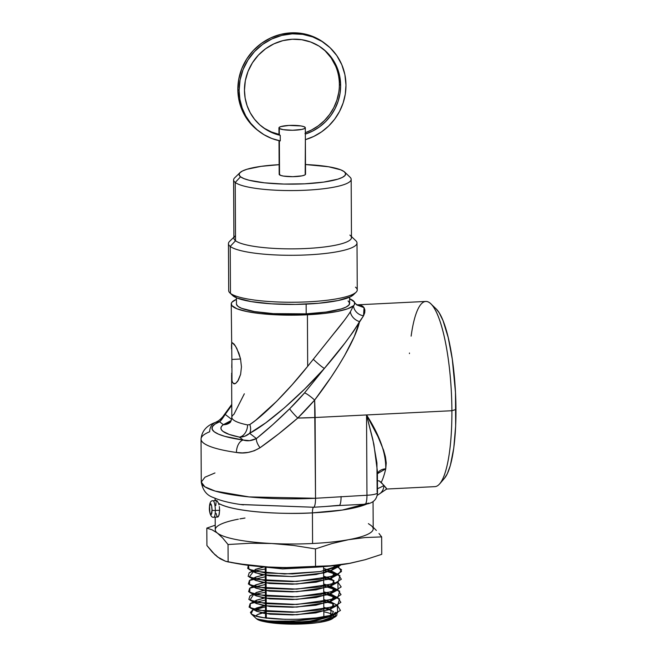 <?xml version="1.0" encoding="UTF-8"?>
<svg xmlns="http://www.w3.org/2000/svg" width="657" height="657" viewBox="0 0 657 657"><rect width="100%" height="100%" fill="white"/><g stroke="black" fill="none" stroke-linecap="round" stroke-linejoin="round"><path stroke-width="0.99" d="M216.703 500.585L213.008 500.765A8.237 1.872 87.2 0 1 215.332 510.481A2.743 0.509 179.7 0 1 212.014 510.119A5.494 1.248 87.2 0 1 210.766 514.53A5.494 1.248 87.2 0 1 209.46 508.14A2.743 0.509 179.7 0 1 209.386 508.017A2.743 0.509 -0.3 0 0 209.46 508.14A5.494 1.248 87.2 0 1 210.708 503.73A5.494 1.248 87.2 0 1 212.014 510.119A2.743 0.509 -0.3 0 0 215.332 510.481A8.237 1.872 -92.8 0 0 213.082 500.774M366.606 504.1A78.971 14.709 179.7 0 1 312.428 512.871C291.141 514.415 236.109 513.183 218.609 503.377L217.015 500.724L216.227 501.537M219.331 506.596L219.619 510.267L219.331 506.596M217.327 516.903L218.116 516.854L218.88 515.573L219.619 510.267L215.332 510.481L219.619 510.267L219.192 514.53L218.116 516.854L216.966 516.459L216.169 513.47M338.757 92.374L336.893 100.16L333.822 107.592L329.609 114.466L324.377 120.609L318.259 125.848L311.426 130.053L305.333 132.673A49.447 47.263 127.7 0 0 339.357 84.441L340.638 85.435A49.447 47.263 -52.3 0 1 305.341 134.094L304.979 133.502M261.65 126.423A49.447 47.263 127.7 0 0 278.97 134.348L279.299 128.444A13.189 2.456 179.7 0 1 278.938 127.877A13.189 2.456 179.7 0 1 290.566 125.372A13.189 2.456 179.7 0 1 304.947 127.171A13.189 2.456 179.7 0 1 305.308 127.737A13.189 2.456 179.7 0 1 293.671 130.234A13.189 2.456 179.7 0 1 279.299 128.444L279.332 134.775L280.252 135.334L272.852 133.018L265.978 129.495L259.811 124.863L254.522 119.245L250.235 112.79L247.081 105.662L245.143 98.074L244.461 90.198A49.447 47.263 -52.3 0 1 271.727 44.939A49.447 47.263 -52.3 0 1 322.809 48.717A49.447 47.263 -52.3 0 1 340.638 85.435L339.357 84.441A49.447 47.263 127.7 0 0 322.168 48.224M326.168 44.372L324.895 43.378A54.942 52.511 127.7 0 0 268.138 39.182A54.942 52.511 127.7 0 0 237.834 89.475L239.115 90.469A54.942 52.511 -52.3 0 1 269.411 40.167A54.942 52.511 -52.3 0 1 326.168 44.372A54.942 52.511 -52.3 0 1 345.976 85.164L344.9 74.684L341.804 64.715L336.819 55.623L330.126 47.772L321.996 41.465L312.732 36.932L302.696 34.361L292.266 33.836L281.845 35.396L271.842 38.96L262.628 44.405L254.563 51.525L247.96 60.033L243.074 69.609L240.084 79.883L239.115 90.469L237.834 89.475A54.942 52.511 127.7 0 0 257.643 130.275L258.924 131.26A54.942 52.511 -52.3 0 1 239.115 90.469L239.904 99.388L242.154 107.986L245.8 116.026L250.736 123.286L256.838 129.56L263.933 134.677L271.817 138.496L280.276 140.91A54.942 52.511 -52.3 0 1 258.924 131.26M355.486 287.175A64.279 11.974 179.7 0 1 356.094 292.217A64.279 11.974 179.7 0 1 294.418 302.236A64.279 11.974 179.7 0 1 230.451 293.375L233.145 295.946A61.528 11.456 -0.3 0 0 294.369 304.429A61.528 11.456 -0.3 0 0 353.409 294.829A61.528 11.456 -0.3 0 0 354.345 293.523M349.869 235.083A58.785 10.947 179.7 0 1 350.403 235.543A58.785 10.947 179.7 0 1 305.135 248.56A58.785 10.947 179.7 0 1 235.526 240.749L230.213 246.416L230.451 293.375A64.279 11.974 -0.3 0 0 300.528 302.13A64.279 11.974 -0.3 0 0 357.252 289.942L357.006 242.983A64.279 11.974 179.7 0 1 300.282 255.171A64.279 11.974 179.7 0 1 230.213 246.416A64.279 11.974 -0.3 0 0 306.326 254.949A64.279 11.974 -0.3 0 0 355.823 240.717L351.479 236.561M355.24 240.216A64.279 11.974 179.7 0 1 357.006 242.983M240.027 172.619A53.291 9.929 179.7 0 1 279.126 164.677L261.084 166.352L246.95 169.26L242.384 171.034L239.739 172.931L239.115 174.877L240.536 176.799A53.291 9.929 179.7 0 1 240.027 172.619L234.664 177.85A58.785 10.947 -0.3 0 0 235.222 182.457L235.526 240.749A58.785 10.947 -0.3 0 0 299.608 248.757A58.785 10.947 -0.3 0 0 351.479 237.612L351.175 179.312A58.785 10.947 179.7 0 1 299.305 190.464A58.785 10.947 179.7 0 1 235.222 182.457A58.785 10.947 -0.3 0 0 304.832 190.259A58.785 10.947 -0.3 0 0 350.099 177.242L344.679 172.068A53.291 9.929 179.7 0 1 303.641 183.87A53.291 9.929 179.7 0 1 240.536 176.799L235.222 182.457L240.536 176.799L243.944 178.614L249.225 180.273L264.475 182.827L283.98 184.067L304.758 183.812L323.646 182.104L337.772 179.189L342.346 177.415L344.991 175.518L345.615 173.579L344.194 171.658A53.291 9.929 179.7 0 1 344.679 172.068M349.565 176.79A58.785 10.947 179.7 0 1 351.175 179.312M333.896 617.071A39.28 7.317 -0.3 0 0 332.885 614.944L335.366 612.365L335.448 615.913L321.692 620.832L296.488 623.271L270.881 622.368L256.476 618.738A39.28 7.317 -0.3 0 0 295.461 624.15A39.28 7.317 -0.3 0 0 333.222 618.065L335.382 616.011M333.469 617.794L328.155 620.495L317.742 622.647L296.184 624.142L274.125 623.181L262.882 621.292L256.476 618.738L251.459 614.065L256.476 618.738A39.28 7.317 -0.3 0 1 256.156 618.467L251.13 613.794L252.863 610.024L265.453 606.904M256.131 618.442L256.476 618.738C265.896 627.501 349.442 622.434 335.366 612.365L332.885 614.944A39.28 7.317 -0.3 0 0 323.827 611.79L326.48 612.381M265.485 612.094A39.28 7.317 -0.3 0 0 255.803 615.995M265.247 566.966L265.51 616.989A29.171 5.437 -0.3 0 0 266.044 618.015M266.307 618.056L266.044 567.024L266.307 618.056M231.535 348.859L231.519 344.391L232.315 342.74L234.196 344.194L236.849 348.522L240.528 358.829L241.456 366.861L240.61 374.375L237.711 381.249L235.658 383.409L234.368 383.893L232.521 382.44L231.978 380.559L231.872 359.445L240.569 359.009L231.872 359.445L231.231 303.986A61.807 11.514 179.7 0 1 236.43 299.329L232.003 302.163L231.346 303.288L231.806 305.538L236.89 308.757L246.802 311.533L260.698 313.635L277.377 314.875L307.41 314.785L307.681 366.319L333.838 333.592C340.991 325.001 346.494 317.75 350.345 311.829L353.507 305.735A61.807 11.514 179.7 0 1 307.41 314.785A61.807 11.514 179.7 0 1 231.231 303.986M231.978 380.559L231.617 373.201M357.309 304.848L360.808 305.267L362.804 306.285L364.192 307.895L364.89 310.079L364.734 312.74L363.543 315.803L359.535 321.593L354.222 336.754L344.564 355.634L338.265 366.138L331.112 377.159L314.637 400.08A92.711 21.098 87.2 0 1 315.105 417.507L451.893 410.724L455.958 409.467A87.217 19.841 -92.8 0 0 436.108 308.847L430.795 303.764A92.711 21.098 87.2 0 1 451.893 410.724A92.711 21.098 -92.8 0 0 425.744 301.44L356.685 304.864M409.434 353.597A92.711 21.098 87.2 0 1 409.475 353.023M411.134 336.138A92.711 21.098 87.2 0 1 430.795 303.764M236.421 297.769L236.454 303.961A56.584 10.537 -0.3 0 0 306.203 313.849L306.146 304.101L306.203 313.849A56.584 10.537 -0.3 0 0 349.631 303.37L349.598 297.178M229.474 422.968A10.988 10.43 -125.2 0 1 223.347 424.677L221.573 426.327L220.9 428.003L221.343 429.678L222.895 431.321L229.194 434.425L239.427 437.119A72.796 13.559 179.7 0 1 223.347 424.677L219.586 421.769L223.347 424.677L231.215 420.521L227.963 423.092L223.347 424.677A10.988 10.43 54.8 0 0 229.613 422.87L229.605 422.878C230.541 422.533 231.289 420.685 231.831 417.343A61.807 11.514 -0.3 0 0 247.558 424.923L249.824 424.57L255.713 420.258L276.622 401.345L292.11 384.788L307.681 366.319L307.41 314.785L323.572 313.52L337.312 311.467L347.569 308.806L353.507 305.735A10.988 9.592 -156.1 0 0 363.543 315.803L353.335 331.645L344.892 343.094L304.536 392.911L289.671 408.753L272.762 424.66L256.427 438.564L249.57 440.658L243.189 440.034L239.427 437.119L244.93 436.191L249.635 433.308L256.427 438.564L249.635 433.308L265.724 422.862L284.53 407.742L304.61 389.108L324.402 368.413L304.536 392.911A10.988 1.725 40.9 0 1 314.637 400.08C337.723 370.121 356.217 337.788 359.535 321.593A10.988 8.697 35.1 0 1 350.345 311.829L353.507 305.735A61.807 11.514 -0.3 0 0 354.632 302.401A61.807 11.514 -0.3 0 0 349.606 298.738L354.369 301.933L354.55 304.47L353.507 305.735A10.988 9.592 23.9 0 0 363.543 315.803L364.052 307.665L356.677 304.889M231.765 367.534L231.847 363.493M231.831 417.343L231.609 374.925M232.315 342.74L235.461 346.034L238.893 353.236L240.528 358.829L241.456 366.861L240.61 374.375L238.384 380.173L235.658 383.409L233.334 383.565M279.003 140.639L279.176 174.294A13.189 2.456 -0.3 0 0 279.537 174.861L279.365 140.721L279.537 174.861A13.189 2.456 -0.3 0 0 293.917 176.659A13.189 2.456 -0.3 0 0 305.546 174.154L305.308 127.737M278.938 127.877L278.97 134.348L280.252 135.334L280.276 140.91L280.252 135.334A49.447 47.263 -52.3 0 1 262.283 126.916A49.447 47.263 -52.3 0 1 244.461 90.198L245.332 80.68L248.018 71.432L252.419 62.809L258.365 55.155L265.617 48.749L273.912 43.847L282.912 40.635L292.291 39.239L301.678 39.707L310.712 42.023L319.056 46.097L326.373 51.78L332.393 58.843L336.877 67.022L339.661 75.998L340.638 85.435L340.039 93.368L338.174 101.153L335.095 108.577L330.882 115.46L325.65 121.594L319.54 126.842L312.707 131.039L305.333 134.094M240.462 504.477L313.619 507.253A6.866 1.56 -92.8 0 0 312.428 512.871L312.584 543.503A78.971 14.709 -0.3 0 0 348.53 539.693A78.971 14.709 -0.3 0 0 373.192 528.877L373.053 501.652M368.659 503.106L342.363 510.046L312.428 512.871A78.971 14.709 179.7 0 1 218.609 503.377L216.736 500.585M215.094 500.667L215.085 499.074A78.971 14.709 179.7 0 0 215.553 500.642L215.085 499.074A78.971 14.709 179.7 0 1 215.085 499.065L214.995 498.261M215.184 517.166L215.25 529.698A78.971 14.709 -0.3 0 0 217.41 533.098A78.971 14.709 -0.3 0 0 271.719 543.503A78.971 14.709 -0.3 0 0 312.584 543.503L312.428 512.871A6.866 1.56 87.2 0 1 313.619 507.253L323.712 506.621M326.307 506.424L338.585 505.348A10.988 2.497 87.2 0 0 339.069 505.529L364.947 504.248A10.988 2.497 87.2 0 1 364.463 504.067M215.808 505.529L216.022 502.58M218.609 503.377L219.011 504.888M305.365 139.662L313.791 136.418L321.634 131.819L328.672 125.996L334.709 119.122L339.57 111.378L343.126 102.977L345.286 94.165L345.976 85.164A54.942 52.511 -52.3 0 1 305.365 139.662L305.185 173.588M386.645 489.03L434.926 486.64A92.711 21.098 -92.8 0 0 451.893 410.724L366.54 414.953L377.972 436.618L383.589 450.226L385.413 456.746L386.242 462.98L385.749 468.819A92.711 21.098 87.2 0 1 381.216 482.452L385.971 487.757L386.718 488.923L386.127 488.816M225.195 414.395L231.593 419.347L225.195 414.395L231.765 405.312L225.195 414.395A10.988 4.911 -145.1 0 0 223.766 415.388A10.988 4.911 34.9 0 1 225.195 414.395L219.586 421.769C220.801 420.866 222.674 418.41 225.195 414.395M364.98 504.239A10.988 2.497 87.2 0 0 366.959 495.247L315.532 498.269L249.126 496.922L215.217 491.099L204.853 486.796L201.264 482.074A92.711 17.263 -0.3 0 0 315.532 498.269L315.105 417.507L366.54 414.953L366.959 495.247A13.731 2.554 179.7 0 0 377.496 492.742A13.731 2.554 179.7 0 0 377.118 492.109L376.929 462.955L372.823 439.418L366.54 414.953L366.959 495.247A13.731 2.554 -0.3 0 0 377.496 492.701C377.061 499.665 372.872 503.508 364.947 504.248A10.988 2.497 -92.8 0 0 366.959 495.247L315.532 498.269L314.637 400.08L297.769 418.049L315.105 417.507A92.711 17.263 179.7 0 1 297.769 418.049L278.576 433.949L260.032 447.746L254.316 450.759L248.264 452.394L242.261 452.887L236.454 452.468A92.711 17.263 179.7 0 1 201.042 439.09A92.711 17.263 179.7 0 1 209.682 431.756A10.988 9.781 67.9 0 1 215.381 422.443A10.988 9.781 67.9 0 1 219.586 421.769A10.988 9.781 -112.1 0 0 215.381 422.443M201.042 439.229A92.711 17.263 -0.3 0 0 236.454 452.468C244.363 453.954 252.222 452.377 260.032 447.746A10.988 4.336 -128.7 0 1 256.427 438.564A10.988 4.336 51.3 0 0 260.032 447.746C272.179 439.246 284.76 429.341 297.769 418.049A10.988 1.092 -134.6 0 1 289.671 408.753A10.988 1.092 45.4 0 0 297.769 418.049A91.89 26.888 -46.3 0 0 314.637 400.08A10.988 1.725 -139.1 0 0 304.536 392.911A81 23.701 133.7 0 1 289.671 408.753C278.215 420.02 267.128 429.957 256.427 438.564C251.713 440.888 247.303 441.373 243.189 440.034L224.875 436.371L218.494 434.146L214.207 431.756L212.154 429.243L212.383 426.697L214.88 424.184L219.586 421.769A81.723 15.218 179.7 0 0 243.189 440.034A10.988 6.677 98 0 0 236.454 452.468A10.988 6.677 -82 0 1 243.189 440.034L239.427 437.119A10.988 8.056 101.5 0 0 247.558 424.923L249.824 424.57C263.72 415.536 288.152 390.931 307.681 366.319L344.498 320.173M386.718 488.923L385.716 489.654A10.988 10.356 -122.6 0 0 386.718 488.923L383.893 485.334A92.711 17.263 179.7 0 1 377.479 488.668A92.711 17.263 -0.3 0 0 383.893 485.334L379.327 480.957L377.003 480.637L379.327 480.957L381.216 482.452A92.711 21.098 87.2 0 0 385.749 468.819L377.397 473.722A10.988 8.369 -166.9 0 1 385.749 468.819C386.086 453.314 379.689 435.361 366.54 414.953L373.874 444.189L377.389 471.192L377.496 492.701M236.495 304.355L238.006 306.392L241.628 308.33L254.588 311.59L273.402 313.644L306.203 313.849L326.258 312.026L341.262 308.938L346.116 307.049L348.924 305.037L349.59 302.976L348.079 300.931M436.092 308.823L439.196 312.798L443.023 320.616L448.197 337.493L452.295 359.215L455.482 392.451L455.662 425.884L453.782 448.008L450.341 465.468L447.318 473.746L444.493 478.263A87.217 19.841 -92.8 0 0 455.958 409.467L451.893 410.724A92.711 21.098 87.2 0 1 439.722 483.831L444.51 478.247M231.461 346.296L231.781 343.184M383.893 485.334A10.988 10.471 53.2 0 1 379.877 493.645A10.988 10.471 -126.8 0 0 383.893 485.334M339.111 505.529A10.988 2.497 -92.8 0 0 341.082 496.528A10.988 2.497 87.2 0 1 339.069 505.529L323.581 506.629M241.094 504.568L313.619 507.253A10.988 2.497 -92.8 0 0 315.532 498.269A10.988 2.497 87.2 0 1 313.619 507.253L323.113 506.654M231.765 404.4L223.782 415.372C222.288 417.86 217.993 421.277 218.058 421.022L215.512 422.385C206.635 425.498 201.806 431.066 201.042 439.09L201.264 482.074L204.992 477.187L214.954 472.958M350.345 311.829A10.988 8.697 -144.9 0 0 359.535 321.593C351.758 334.627 340.047 350.23 324.402 368.413A10.988 1.018 42.1 0 1 313.258 359.239A10.988 1.018 -137.9 0 0 324.402 368.413C300.192 395.654 267.292 424.208 249.635 433.308A10.988 7.736 61.4 0 0 249.824 424.57A10.988 7.736 -118.6 0 1 249.635 433.308C246.753 435.878 243.345 437.151 239.427 437.119A10.988 8.056 -78.5 0 0 247.558 424.923A61.807 11.514 -0.3 0 1 231.831 417.384A61.807 11.514 -0.3 0 1 233.908 414.353L244.338 393.789M323.49 617.547L323.835 616.488L323.49 617.547L322.037 618.59L319.54 619.559L306.868 621.711L290.09 622.228L277.96 621.374A29.171 5.437 -0.3 0 0 323.72 617.21M323.844 616.833A29.171 5.437 -0.3 0 0 323.852 616.685L323.589 566.663M350.411 563.221A78.971 14.709 -0.3 0 1 350.222 563.263L348.653 563.55A78.971 14.709 -0.3 0 0 350.222 563.263L365.202 559.698L381.742 554.327L381.651 536.9L365.087 537.541L348.53 539.693L365.087 537.541L381.651 536.9L381.742 554.327L365.202 559.698L348.653 563.55L332.097 565.702L315.532 566.342L315.442 548.915L331.982 543.544L348.53 539.693A78.971 14.709 179.7 0 1 312.584 543.503A78.971 14.709 179.7 0 1 271.719 543.503L293.58 545.45L315.442 548.915L331.982 543.544L348.53 539.693A78.971 14.709 179.7 0 0 371.033 525.477L368.388 523.645M373.685 527.752L376.346 530.437L373.685 527.752M378.999 533.5L381.651 536.9L378.999 533.5M230.96 562.466L238.581 563.846A78.971 14.709 -0.3 0 0 271.85 567.361L239.058 563.846L225.482 561.242L220.194 558.795L214.888 554.689L206.922 545.532L206.824 528.105L215.225 525.214L206.824 528.105L212.121 529.846L217.41 533.098L222.723 538.05L228.036 544.522L249.874 543.249L271.719 543.503A78.971 14.709 179.7 0 1 217.41 533.098L222.723 538.05L228.036 544.522L249.874 543.249L271.719 543.503L293.58 545.45L315.442 548.915L315.532 566.342L293.695 567.607L271.85 567.361L249.988 565.414L228.127 561.94L228.036 544.522L228.127 561.94L225.482 561.242L217.541 556.955L212.236 552.003L206.922 545.532L206.824 528.105L212.121 529.846L217.41 533.098A78.971 14.709 179.7 0 1 238.351 519.178M244.995 518.044L239.912 518.882A78.971 14.709 179.7 0 1 244.995 518.036L239.912 518.882M282.773 567.689L271.85 567.361A78.971 14.709 -0.3 0 0 348.653 563.55L332.097 565.702L282.773 567.689M256.476 618.738L263.186 620.454L271.44 621.177L293.498 621.029L316.92 618.516L331.259 615.248C310.03 621.465 257.643 620.183 251.459 614.065L250.424 612.455L252.419 610.254L262.069 607.438M238.507 563.829L262.159 566.736L292.209 567.862L322.579 566.736L350.378 563.23M215.8 555.066L217.541 556.955M330.372 613.605L332.885 614.944L333.937 616.365M255.885 615.888L257.84 614.484L265.863 612.012M265.871 616.126L265.527 617.194L266.307 618.245M257.059 619.058L266.972 620.873L281.837 621.391L299.526 620.619L316.92 618.516L326.972 616.447L337.624 612.792L337.337 605.327L340.474 610.476L331.259 615.239L316.584 617.892L298.311 619.255M333.526 603.783L323.77 601.418L333.526 603.783M265.42 600.038L250.333 603.545L250.161 607.832L266.036 611.347L292.521 612.275L319.803 610.008L337.772 605.097L339.554 598.905L323.729 593.657L337.731 597.73L340.868 602.346L333.707 606.822L296.849 612.143L258.16 610.213L249.077 607.134L250.136 603.643L265.42 600.038M254.686 594.191L265.379 592.286L254.719 594.183M253.586 594.495L249.931 600.137L265.871 603.66L292.472 604.604L319.869 602.329L337.92 597.394L339.685 591.16L323.696 585.888L337.887 590.011L341.024 594.634L333.83 599.135L296.808 604.465L257.955 602.526L248.839 599.43L249.906 595.924L253.052 594.215M265.338 584.533L249.915 588.081L249.701 592.442L265.715 595.981L292.431 596.934L319.943 594.651L338.068 589.699L337.854 582.192L341.188 586.931L333.953 591.44L296.767 596.794L257.749 594.84L248.601 591.727L249.676 588.204L265.338 584.533M333.986 580.607L323.655 578.127L333.986 580.607M265.297 576.772L249.701 580.345L249.471 584.738L265.568 588.302L292.39 589.255L320.016 586.972L338.215 582.003L339.956 575.688L323.614 570.366L338.183 574.563L341.344 579.228L334.076 583.753L296.726 589.124L257.544 587.144L248.362 584.024L249.446 580.476L265.297 576.772M265.256 569.019L253.955 571.023L265.256 569.019M253.857 571.056L249.241 577.043L265.412 580.624L292.357 581.585L320.099 579.285L338.363 574.3L341.591 569.816L335.308 565.513L338.339 566.835L341.509 571.516L334.199 576.066L296.685 581.445L257.33 579.458L248.116 576.312L249.217 572.756L252.797 571.352M248.453 565.349L249.011 569.348L265.264 572.945L292.324 573.906L320.181 571.606L338.511 566.597L341.008 564.774L320.583 571.541L284.514 573.963L254.407 571.188L247.705 568.461L248.28 565.463M312.428 567.377L282.666 568.905L259.244 566.498L282.666 568.905L312.428 567.377M334.627 565.595L332.007 570.136L316.189 574.497L292.332 576.542L269.28 575.795L255.548 572.814L254.965 569.668L264.229 566.892L255.532 569.323L254.505 572.107L261.256 574.604L291.568 576.567L324.049 572.937L333.099 569.471L334.627 565.595M323.597 568.42L334.126 572.863L331.859 577.832L316.116 582.184L292.373 584.221L269.427 583.473L255.778 580.509L255.351 577.289L265.288 574.489L255.762 577.051L254.973 580L262.981 582.587L296.701 584.065L328.59 579.252L334.692 575.277L331.834 571.196L323.597 568.42M323.638 576.189L333.986 580.607L331.711 585.535L316.042 589.863L292.414 591.891L269.584 591.152L256.008 588.204L255.565 585.026L265.329 582.25L255.992 584.771L255.22 587.711L263.194 590.273L296.742 591.735L328.467 586.939L334.528 582.981L331.686 578.924L323.638 576.189M323.679 583.958L333.846 588.352L331.563 593.23L315.968 597.542L292.455 599.57L269.74 598.839L256.238 595.907L255.778 592.754L265.371 590.011L256.222 592.491L255.458 595.414L263.4 597.969L296.783 599.414L328.344 594.626L334.372 590.684L331.539 586.644L323.679 583.958M323.72 591.735L333.707 596.096L331.415 600.933L315.894 605.22L292.496 607.24L269.896 606.518L256.468 603.602L255.992 600.49L265.412 597.771L256.452 600.219L255.696 603.118L263.605 605.655L296.824 607.084L328.221 602.321L334.208 598.396L331.383 594.371L323.72 591.735M323.761 599.504L333.575 603.832L331.268 608.628L315.82 612.907L292.537 614.911L270.06 614.196L256.698 611.297L256.205 608.226L265.444 605.532L256.682 607.939L255.934 610.821L263.81 613.342L296.865 614.755L328.098 610.008L334.052 606.099L331.235 602.091L323.761 599.504M329.954 609.269L323.802 607.282L333.436 611.577L331.12 616.323L315.746 620.586L292.587 622.59L270.216 621.875L256.936 619.001L276.425 622.368L307.492 621.653L330.537 616.627L331.079 609.811M285.631 619.362L263.572 617.662L255.934 616.036L251.459 614.065M323.811 608.07L329.444 609.491M279.299 128.444L283.159 129.651L292.628 130.258L301.793 129.421L304.487 128.591L305.3 127.647L304.101 126.719L301.078 125.955L289.055 125.43L280.884 126.579L279.102 127.483L279.299 128.444M344.194 171.658L340.778 169.835L328.574 166.763L305.497 164.537A53.291 9.929 179.7 0 1 344.194 171.658M305.538 174.064L304.733 175.017L302.039 175.846L292.866 176.676L283.405 176.076L280.383 175.312L279.34 173.908M235.222 182.457A58.785 10.947 179.7 0 1 233.605 179.928L233.908 238.228A58.785 10.947 -0.3 0 0 235.526 240.749L235.222 182.457M233.908 237.177L229.597 241.374A64.279 11.974 -0.3 0 0 230.213 246.416L235.526 240.749A58.785 10.947 179.7 0 1 234.968 236.142M230.213 246.416A64.279 11.974 179.7 0 1 228.447 243.657L228.693 290.616A64.279 11.974 -0.3 0 0 230.451 293.375L230.213 246.416M230.451 293.375A64.279 11.974 179.7 0 1 229.868 292.874L232.578 295.461A61.528 11.456 -0.3 0 0 233.145 295.946L230.451 293.375M354.402 293.351L350.69 296.66L338.133 300.536L318.694 303.255L295.346 304.413L271.637 303.83L251.179 301.596L237.078 298.048L232.028 294.845M325.092 43.534L320.723 40.471L311.459 35.946L301.415 33.367L290.985 32.85L280.572 34.402L270.561 37.975L261.346 43.419L253.29 50.532L246.687 59.04L241.792 68.615L238.811 78.897L237.834 89.475L238.622 98.402L240.873 107.001L244.519 115.041L249.463 122.301L257.774 130.373M278.97 134.348L271.571 132.032L264.705 128.509M325.092 50.794L331.112 57.857L335.604 66.037M213.747 517.223A8.237 1.872 -92.8 0 0 215.332 510.481A8.237 1.872 87.2 0 1 213.821 517.231L217.713 517.034M213.008 500.765C210.749 500.388 209.542 502.81 209.386 508.025A2.743 0.509 179.7 0 1 209.46 507.902M212.014 510.119L211.258 514.497L210.519 514.234L209.854 512.246L209.55 506.153L210.462 503.648L211.628 506.013L212.014 510.119M356.094 292.217L353.409 294.829M386.694 489.013L377.175 495.419M201.264 482.074C202.676 490.171 206.692 495.321 213.311 497.513C220.604 500.774 230.648 503.237 243.451 504.896M354.649 302.434C354.476 303.329 358.484 305.71 357.433 304.873M337.624 612.792L331.12 616.323M250.161 607.832L256.698 611.297M337.772 605.097L331.268 608.628M249.931 600.137L256.468 603.602M337.92 597.394L331.415 600.933M249.701 592.442L256.238 595.907M338.068 589.699L331.563 593.23M249.471 584.738L256.008 588.204M338.215 582.003L331.711 585.535M249.241 577.043L255.778 580.509M338.363 574.3L331.859 577.832M249.011 569.348L255.548 572.814M338.511 566.597L332.007 570.136M252.419 610.254L256.682 607.939M331.235 602.091L337.583 605.458M256.452 600.219L250.136 603.643M331.383 594.371L337.731 597.73M331.539 586.644L337.887 590.011M255.992 584.771L249.676 588.204M255.762 577.051L249.446 580.476M331.834 571.196L338.183 574.563M252.288 571.081L249.217 572.756M335.743 565.463L338.339 566.835M209.386 508.025C209.131 511.696 210.864 518.242 213.821 517.231"/></g></svg>
